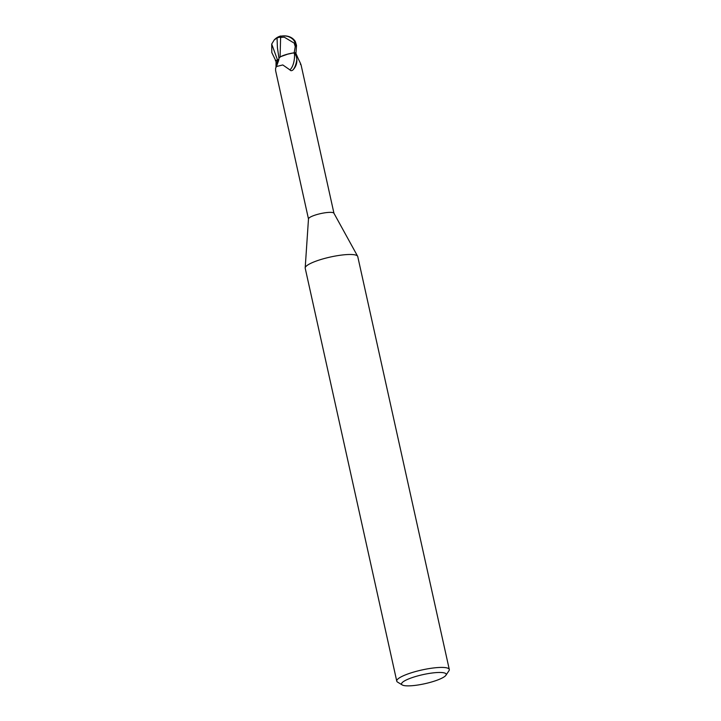 <?xml version="1.0" encoding="UTF-8"?>
<svg xmlns="http://www.w3.org/2000/svg" width="721" height="721" viewBox="0 0 721 721"><rect width="100%" height="100%" fill="white"/><g stroke="black" fill="none" stroke-linecap="round" stroke-linejoin="round"><path stroke-width="1.08" d="M402.246 684.95L397.568 682.111A26.902 5.453 -12.5 0 1 396.757 681.138L305.208 268.203A26.902 5.453 -12.5 0 1 305.19 267.879A26.902 5.453 -12.5 0 1 337.536 255.658A26.902 5.453 -12.5 0 1 357.634 256.252A26.902 5.453 -12.5 0 1 357.751 256.559L449.291 669.485A26.902 5.453 -12.5 0 1 448.967 670.719L445.929 675.262A22.874 4.641 -12.5 0 1 418.73 684.878A22.874 4.641 -12.5 0 1 402.246 684.95A22.874 4.641 -12.5 0 1 429.031 673.459A22.874 4.641 -12.5 0 1 445.929 675.262M308.498 219.004A13.05 2.65 -12.5 0 1 308.489 218.851A13.05 2.65 -12.5 0 1 324.18 212.92A13.05 2.65 -12.5 0 1 333.922 213.209L357.634 256.252M396.757 681.138A26.902 5.453 -12.5 0 1 429.085 668.592A26.902 5.453 -12.5 0 1 449.291 669.485M295.421 46.595A13.456 2.731 167.5 0 0 295.25 46.577L294.186 52.777L288.391 53.904L280.784 56.617L288.391 53.904L294.006 52.804A13.384 2.713 -12.5 0 1 295.989 52.795L296.529 45.414L295.259 41.367A13.456 13.456 0 0 0 293.023 38.853A11.653 8.58 178.8 0 1 295.664 45.198L295.421 46.595L295.105 43.269A11.13 8.201 -1.2 0 0 292.356 38.853A12.987 12.987 0 0 0 280.712 36.41A12.545 2.992 59.2 0 0 280.045 37.492L284.245 37.168L294.177 43.107A12.789 2.596 -12.5 0 1 295.105 43.269M300.387 64.232C301.495 65.647 300.801 63.872 298.305 58.897L295.709 52.894A13.05 2.65 -12.5 0 0 293.429 52.921L294.474 53.588C295.7 54.49 296.493 56.436 296.845 59.446C297.079 63.502 295.79 66.99 292.978 69.91L292.546 70.252M296.845 59.446A14.591 6.678 -86.3 0 1 292.978 69.91C291.663 70.946 290.644 70.937 289.923 69.883L282.785 64.944L276.431 66.548L275.602 68.225L275.593 70.568L308.48 218.932M275.323 60.798L278.865 59.293A5.786 1.172 -12.5 0 1 277.522 59.951L275.728 60.636L271.808 52.561L271.709 44.053L274.232 39.925L277.053 37.97L277.423 47.757L278.955 58.122L280.199 57.067M293.429 52.921A11.545 2.343 -12.5 0 0 286.643 54.399A11.545 2.343 -12.5 0 0 279.478 57.5A11.545 2.343 -12.5 0 0 279.018 58.185A14.636 6.705 -86.3 0 1 278.666 60.438L276.431 66.548M275.999 67.197L276.053 60.519M294.474 53.588A13.888 6.363 -86.3 0 1 289.923 69.883M286.643 54.399L294.006 52.804A13.384 2.713 -12.5 0 1 295.98 52.795L295.709 52.903M271.709 44.053L277.495 59.951L278.883 59.239M278.955 58.122L280.172 57.013L278.955 58.122M277.053 37.97L279.829 37.059A13.023 3.109 -120.8 0 1 280.496 36.05A13.023 3.109 -120.8 0 1 281.325 36.131A11.653 8.58 178.8 0 1 293.023 38.853M294.177 43.107L295.25 46.577M280.622 37.348L280.081 57.04M294.186 52.777A13.456 2.731 -12.5 0 1 296.034 52.777M277.522 59.951A20.215 9.256 -86.3 0 1 276.062 66.26M295.664 45.198A13.456 2.731 -12.5 0 1 296.529 45.414M301.072 64.917L333.958 213.281M308.489 218.851L305.19 267.879M280.496 36.05A13.456 13.456 0 0 0 274.232 39.925"/></g></svg>
